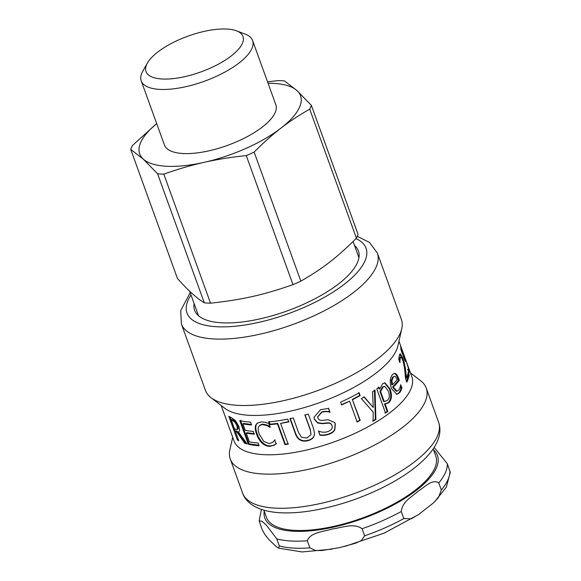 <?xml version="1.0" encoding="UTF-8"?>
<svg xmlns="http://www.w3.org/2000/svg" width="581" height="581" viewBox="0 0 581 581"><rect width="100%" height="100%" fill="white"/><g stroke="black" fill="none" stroke-linecap="round" stroke-linejoin="round"><path stroke-width="0.87" d="M392.465 384.775A94.521 34.86 -19.9 0 0 397.237 379.64L395.479 376.633L394.557 376.328L393.352 377.091L391.993 380.432L392.465 384.775L391.732 384.818L391.253 380.482L391.993 380.432M394.557 376.328L392.596 377.156L391.253 380.482M400.432 386.205L401.108 388.079L400.294 390.526L398.893 392.836L396.511 394.346M394.027 373.467L394.92 373.815C395.944 374.404 396.954 376.074 397.956 378.819L398.544 380.446L392.56 387.099L396.242 391.231L396.976 391.173L398.689 390.178L400.135 387.411L400.643 384.818A94.521 34.86 -19.9 0 0 400.716 384.724L401.899 387.977L401.072 390.432L399.655 392.756L396.867 394.346L391.456 388.515C389.539 382.32 389.902 377.657 392.553 374.549L394.419 373.372L395.697 373.721C396.729 374.302 397.745 375.965 398.748 378.718L399.336 380.344A94.521 34.86 160.1 0 1 393.286 387.055L396.976 391.173M401.108 388.079L401.899 387.977M392.56 387.099L393.286 387.055M398.544 380.446L399.336 380.344M394.92 373.815L395.697 373.721M238.261 428.749L237.193 429.664L238.261 428.749L237.658 425.314L235.704 421.864L234.964 422.271L232.705 420.608A94.521 34.86 160.1 0 1 231.202 419.831L234.412 428.705A94.521 34.86 -19.9 0 0 235.741 429.395L237.527 429.148L236.925 425.72L234.964 422.271M235.704 421.864L233.468 420.216A93.621 34.526 160.1 0 1 231.972 419.446L231.202 419.831M238.37 439.643L229.996 416.991M246.526 443.158L245.335 442.795L237.869 431.821L236.133 430.942L235.363 431.327L238.762 440.718A94.521 34.86 160.1 0 1 237.36 439.882L228.812 416.272A94.521 34.86 -19.9 0 0 231.637 417.848L235.298 420.433L238.733 426.12C239.88 429.584 239.786 431.56 238.442 432.053L247.121 443.935A94.521 34.86 160.1 0 1 244.616 443.209L237.113 432.22A94.521 34.86 160.1 0 1 235.363 431.327M238.145 439.497L237.36 439.882M237.869 431.821L237.113 432.22M245.335 442.795L244.616 443.209M258.93 445.278L249.009 443.811L240.469 420.201M254.122 433.673L246.918 432.7L246.257 433.121L249.431 441.887A94.521 34.86 -19.9 0 0 258.095 442.976L259.111 445.765A94.521 34.86 160.1 0 1 248.334 444.233L239.786 420.622A94.521 34.86 -19.9 0 0 250.564 422.162L251.573 424.958A94.521 34.86 160.1 0 1 242.909 423.861L245.247 430.332A94.521 34.86 -19.9 0 0 253.294 431.378L254.304 434.167A94.521 34.86 160.1 0 1 246.257 433.121M251.399 424.464L243.57 423.44L242.909 423.861M249.009 443.811L248.334 444.233M276.549 443.485L274.101 445.039L270.528 445.91C267.761 445.99 265.197 444.966 262.844 442.845C260.491 440.732 258.581 437.66 257.107 433.651C255.713 429.766 255.429 426.803 256.272 424.747L257.39 423.026M273.317 441.821L274.973 439.759M270.288 426.868L267.093 425.074L262.685 424.145L260.034 425.089L258.48 427.079C257.913 428.727 258.175 431.095 259.264 434.181L263.709 441.342L269.105 443.63L272.881 442.257L273.716 441.444M274.101 445.039L270.056 446.346C267.26 446.426 264.675 445.402 262.3 443.281C259.939 441.168 258.022 438.103 256.548 434.087C255.146 430.209 254.877 427.238 255.734 425.19L257.107 423.244L261.261 421.9L265.285 422.329L268.742 423.491L270.114 427.282A94.521 34.86 160.1 0 1 269.875 427.296L266.657 425.51L262.213 424.58L259.518 425.539M272.881 442.257L274.559 440.187A94.521 34.86 -19.9 0 0 274.777 440.173L276.135 443.92L273.666 445.474M288.423 443.753L285.293 444.204L277.762 423.389L270.085 424.239L269.068 421.45M288.989 421.523L280.587 423.36L288.125 444.167A94.521 34.86 160.1 0 1 284.959 444.625L277.428 423.81A94.521 34.86 160.1 0 1 269.678 424.675L268.669 421.879A94.521 34.86 -19.9 0 0 287.755 419.133L288.764 421.929A94.521 34.86 160.1 0 1 280.587 423.36M285.293 444.204L284.959 444.625M270.085 424.239L269.678 424.675M277.762 423.389L277.428 423.81M314.611 434.051L313.842 436.346C312.868 438.248 310.886 439.57 307.901 440.325C304.967 441.044 302.49 440.841 300.464 439.701C298.256 438.532 296.6 436.302 295.497 433.019L290.166 418.291M310.929 434.479L310.319 429.49L304.96 414.689M311.009 434.167L310.261 429.86L304.902 415.052A94.521 34.86 -19.9 0 0 308.3 414.086L313.631 428.814L314.597 434.218L313.791 436.709C312.803 438.619 310.799 439.948 307.785 440.703C304.822 441.437 302.323 441.233 300.29 440.1C298.06 438.931 296.397 436.701 295.293 433.419L289.963 418.69A94.521 34.86 -19.9 0 0 293.289 417.971L298.619 432.7L301.423 437.224L306.812 438.023L310.857 434.849M313.842 436.346L313.791 436.709M334.656 422.431L335.143 423.513L334.7 429.395C333.763 431.356 331.838 432.867 328.919 433.927C325.418 435.016 322.426 435.322 319.942 434.835L318.511 430.891M328.468 408.123L329.587 411.965C327.277 411.108 324.641 411.108 321.663 411.98L317.618 416.867M331.867 425.328C331.235 423.469 329.768 422.641 327.466 422.852L322.513 423.375L317.575 422.663L314.386 418.916L314.001 417.136M331.773 425.096L332.005 425.633C331.373 423.767 329.899 422.946 327.575 423.164L322.578 423.702L317.596 423.004L314.394 419.264L314.001 417.318L320.545 409.663L328.635 408.421L329.993 412.169A94.521 34.86 160.1 0 1 329.747 412.263C327.423 411.406 324.757 411.421 321.758 412.299L317.633 417.042L317.822 417.804C318.562 419.751 320.116 420.6 322.484 420.361L328.156 419.751L334.75 422.576L335.317 423.803L334.845 429.693C333.901 431.661 331.954 433.179 329.006 434.247C325.469 435.351 322.455 435.663 319.942 435.176L318.519 431.24A94.521 34.86 -19.9 0 0 318.766 431.16C321.932 432.395 324.932 432.547 327.771 431.618C331.482 430.151 332.898 428.161 332.005 425.633M358.688 392.633L359.697 395.429L352.297 399.423L359.828 420.23L356.792 421.762M359.828 420.23L360.213 420.426A94.521 34.86 160.1 0 1 357.148 421.973L349.617 401.166L341.359 404.681M352.297 399.423L360.213 420.426M359.697 395.429L360.155 395.581A94.521 34.86 160.1 0 1 352.682 399.612M349.617 401.166A94.521 34.86 160.1 0 1 341.643 404.928L340.633 402.132A94.521 34.86 -19.9 0 0 359.145 392.785L360.155 395.581M363.786 396.808L373.256 407.492L372.537 391.768A94.521 34.86 -19.9 0 0 375.021 390.076L375.892 419.467A94.521 34.86 160.1 0 1 373.082 421.16L373.205 412.096L361.367 398.631A94.521 34.86 -19.9 0 0 364.272 396.946L373.256 407.492M374.433 390.004L375.384 419.344L372.595 421.022M375.384 419.344L375.892 419.467M387.396 400.403C389.553 398.595 389.851 395.472 388.282 391.042L384.709 386.307L383.22 386.924L380.591 391.529L384.237 401.594L387.396 400.403M384.709 386.307L382.567 386.902L379.967 391.485L380.591 391.529M379.967 391.485L383.613 401.544L384.237 401.594M384.535 382.806L389.408 389.001C391.514 395.37 391.064 399.96 388.057 402.786L384.484 403.955L387.171 411.377L384.942 413.011M378.398 387.142L379.066 389.001L379.691 389.045L382.697 383.692L384.883 382.785L390.112 388.987C392.211 395.356 391.747 399.96 388.711 402.807L385.109 404.006L387.796 411.428A94.521 34.86 160.1 0 1 385.544 413.069L376.771 388.834A94.521 34.86 -19.9 0 0 379.023 387.193L379.691 389.045M387.171 411.377L387.796 411.428M384.484 403.955L385.109 404.006M407.891 373.975L408.37 375.29L406.46 381.318M404.775 370.17L405.669 378.137L406.504 377.948A94.521 34.86 -19.9 0 0 408.232 372.319L409.22 375.05A94.521 34.86 160.1 0 1 406.773 382.196L405.567 378.848L404.79 370.293C404.085 365.122 403.316 361.556 402.488 359.595L401.253 357.192L400.033 357.279M399.822 354.09L402.03 358.455M400.403 357.402L399.597 357.852L399.169 360.576M408.37 375.29L409.22 375.05M404.608 368.957L405.436 368.746L406.504 377.948M403.606 363.401L404.361 363.198L405.436 368.746M399.888 362.544L399.953 362.529A94.521 34.86 160.1 0 1 399.91 362.617L398.689 359.254L399.488 354.802L400.222 353.756L402.764 357.896L404.361 363.198M399.198 360.249L400.033 360.067L399.953 362.529M401.253 357.192L400.44 357.649L400.033 360.067M408.138 369.393L408.617 371.346M403.715 357.293L404.144 357.162L404.064 355.296L408.138 366.538L409.503 371.259L409.089 372.646L407.877 369.298A94.521 34.86 -19.9 0 0 407.884 369.196L408.363 369.32L408.508 368.499L406.213 361.295L405.117 358.441L405.277 361.607L400.868 349.442A94.521 34.86 -19.9 0 0 400.091 344.286L398.958 341.163M401.435 351.004L401.863 350.866L404.144 357.162M400.73 346.842L400.977 346.748A94.521 34.86 160.1 0 1 401.093 347.06A94.521 34.86 160.1 0 1 401.863 350.866M400.2 344.606L400.977 346.748M405.117 358.441L404.398 359.174M407.884 369.196L408.363 369.32M190.19 292.737L180.691 310.581L181.388 323.958L205.42 390.352A104.202 38.426 -19.9 0 0 211.026 397.687L224.905 408.356A94.521 34.86 -19.9 0 0 320.567 402.306A94.521 34.86 -19.9 0 0 397.941 345.724L401.769 328.635A104.202 38.426 -19.9 0 0 401.384 319.412L377.345 253.025L369.393 242.357L357.308 236.314M221.201 405.509L234.063 441.044A94.521 34.86 -19.9 0 0 334.809 441.647A94.521 34.86 -19.9 0 0 411.827 376.699L407.375 364.41M194.105 303.551A87.099 32.122 -19.9 0 0 194.62 310.269A87.099 32.122 -19.9 0 0 287.45 310.82A87.099 32.122 -19.9 0 0 358.419 250.977A87.099 32.122 -19.9 0 0 354.512 245.48M232.69 437.246L229.88 449.774A104.202 38.426 -19.9 0 0 230.272 458.99A104.202 38.426 -19.9 0 0 341.33 459.658A104.202 38.426 -19.9 0 0 426.229 388.057A104.202 38.426 -19.9 0 0 420.629 380.722L410.447 372.893M211.026 397.687A104.202 38.426 -19.9 0 0 316.478 391.013A104.202 38.426 -19.9 0 0 401.769 328.635M263.883 510.198L266.497 517.41A90.026 33.197 -19.9 0 0 362.442 517.983A90.026 33.197 -19.9 0 0 435.794 456.129L433.179 448.91M434.603 501.788L446.302 487.234L450.268 472.324L447.355 463.791L434.152 447.428M441.328 490.008L438.466 497.539L433.332 502.986L418.857 514.352L411.261 518.811L403.817 518.572L401.253 511.491C402.466 501.156 412.176 496.806 417.899 491.373C424.224 487.626 432.206 478.497 438.764 482.927L441.328 490.008A99.024 36.516 160.1 0 0 449.919 470.871M364.65 535.813L361.273 540.577L355.572 543.228L339.384 547.665L321.758 550.541L315.519 550.49L309.884 547.854L307.327 540.766C310.319 532.138 324.104 531.688 332.593 528.913C341.693 527.824 353.749 522.588 362.086 528.732L364.65 535.813A99.024 36.516 160.1 0 0 403.817 518.572M279.316 545.944L278.575 548.137L276.12 546.503L269.257 539.931L265.343 535.21L262.278 529.995L259.141 520.881L262.016 521.251L266.323 525.064L276.752 538.863L279.316 545.944A99.024 36.516 160.1 0 0 309.884 547.854M157.589 173.806L204.301 302.846C196.581 298.118 187.627 289.984 177.445 278.444L130.732 149.404L143.246 159.078L157.589 173.806A96.323 35.521 160.1 0 0 163.827 174.14C177.779 169.165 191.214 165.229 204.127 162.346A85.523 31.541 160.1 0 1 143.246 159.078A85.523 31.541 160.1 0 1 156.696 123.6M268.066 83.279A85.523 31.541 160.1 0 1 297 90.592A85.523 31.541 160.1 0 1 281.008 128.096A85.523 31.541 160.1 0 1 204.127 162.346C217.033 159.426 231.078 157.175 246.264 155.606L292.977 284.639C263.396 294.974 242.575 299.658 210.533 303.18A96.323 35.521 160.1 0 1 204.301 302.846M210.533 303.18L163.827 174.14M252.597 40.554L275.808 104.674A59.218 21.838 160.1 0 1 227.556 145.366A59.218 21.838 160.1 0 1 164.438 144.989L141.227 80.868A59.218 21.838 -19.9 0 0 204.345 81.246A59.218 21.838 -19.9 0 0 252.597 40.554A59.218 21.838 -19.9 0 0 245.08 34.061L236.431 30.815A51.571 19.02 160.1 0 1 200.961 71.906A51.571 19.02 160.1 0 1 147.414 63.038A51.571 19.02 160.1 0 1 157.778 52.05A51.571 19.02 160.1 0 1 236.431 30.815M156.688 123.571L132.374 145.57A96.323 35.521 160.1 0 0 130.732 149.404M254.129 152.099C263.338 142.81 272.3 134.807 281.008 128.096C289.701 121.364 299.273 115.045 309.709 109.163L356.422 238.203C336.886 257.652 322.847 268.495 300.842 281.139L254.129 152.099A96.323 35.521 160.1 0 1 246.264 155.606M356.422 238.203A96.323 35.521 160.1 0 0 358.063 234.361L311.351 105.321A96.323 35.521 160.1 0 1 309.709 109.163M311.351 105.321L297 90.592L284.487 80.919A96.323 35.521 160.1 0 0 278.255 80.585L267.543 81.834M300.842 281.139A96.323 35.521 160.1 0 1 292.977 284.639M147.414 63.038L142.846 71.064A59.218 21.838 -19.9 0 0 141.227 80.868M392.596 377.156L393.352 377.091M398.893 392.836L399.655 392.756M400.294 390.526L401.072 390.432M397.956 378.819L398.748 378.718M237.658 425.314L236.925 425.72M233.468 420.216L232.705 420.608M270.528 445.91L270.056 446.346M262.685 424.145L262.213 424.58M267.093 425.074L266.657 425.51M256.272 424.747L255.734 425.19M257.107 433.651L256.548 434.087M262.844 442.845L262.3 443.281M307.901 440.325L307.785 440.703M310.319 429.49L310.261 429.86M295.497 433.019L295.293 433.419M300.464 439.701L300.29 440.1M382.567 386.902L383.22 386.924M389.408 389.001L390.112 388.987M388.057 402.786L388.711 402.807M401.914 358.128L402.764 357.896M399.597 357.852L400.44 357.649M408.683 371.528L409.503 371.259M191.011 294.995A95.197 35.107 -19.9 0 0 284.065 315.185A95.197 35.107 -19.9 0 0 356 238.624M181.388 323.958A104.202 38.426 -19.9 0 0 292.446 324.626A104.202 38.426 -19.9 0 0 377.345 253.025M438.582 422.191C440.093 426.527 440.325 430.986 439.28 435.547C437.856 441.545 434.799 447.363 430.1 453.02C420.905 464.059 407.317 474.43 389.35 484.126C363.837 497.619 337.379 506.574 309.978 510.989C294.226 513.401 280.601 513.546 269.105 511.425C253.636 508.397 245.16 501.018 242.626 493.124A104.202 38.426 -19.9 0 0 353.684 493.785A104.202 38.426 -19.9 0 0 438.582 422.191L426.229 388.057M433.52 449.854A91.82 33.865 160.1 0 1 362.667 518.608A91.82 33.865 160.1 0 1 264.224 511.135M438.764 482.927A99.024 36.516 -19.9 0 0 447.355 463.791M362.086 528.732A99.024 36.516 -19.9 0 0 401.253 511.491M276.752 538.863A99.024 36.516 -19.9 0 0 307.327 540.766M404.267 358.477L403.831 357.257M404.122 358.521L404.979 358.237M407.463 369.603L408.312 369.342M404.463 356.364L401.093 347.06M242.626 493.124L230.272 458.99M418.364 514.686L384.164 533.126L345.158 546.314M332.034 549.147L302.076 551.95L278.669 548.166M261.406 509.421L259.141 520.881M189.624 291.161L198.528 315.766M353.081 241.522L358.935 257.703"/></g></svg>
